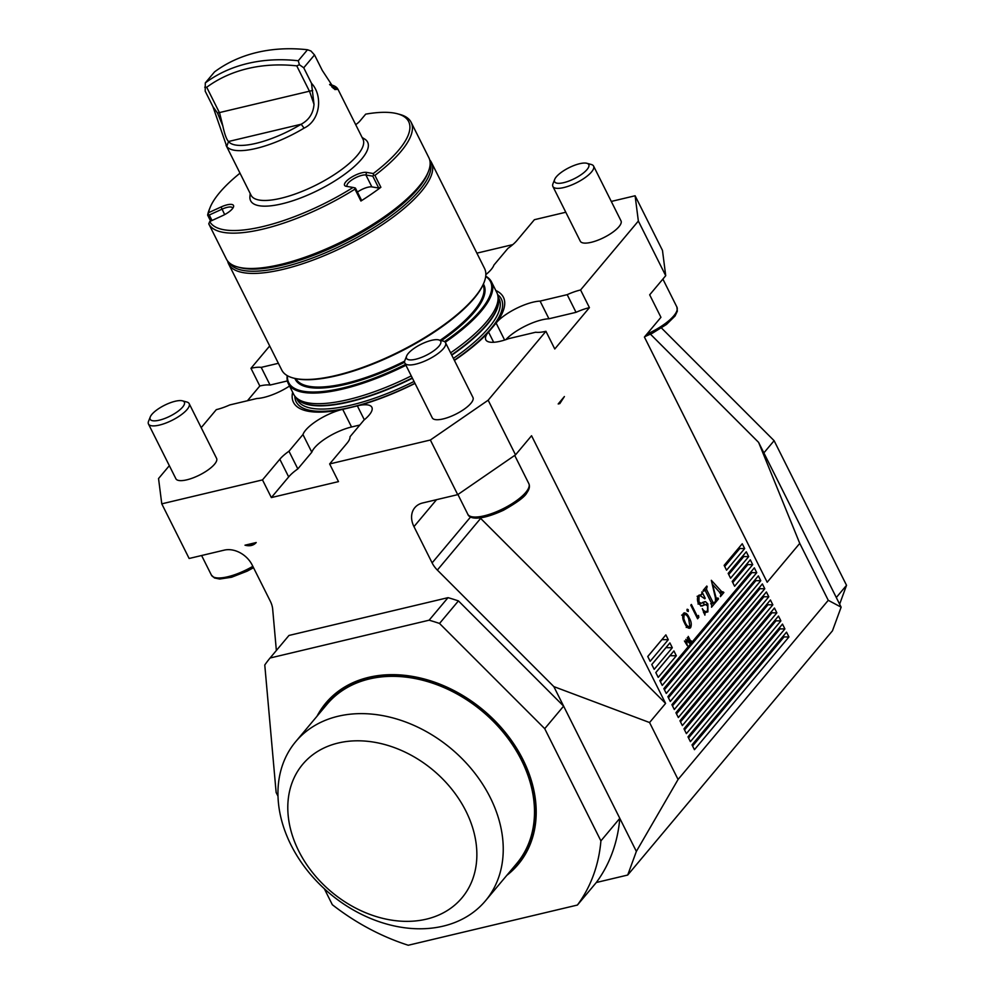 <?xml version="1.0" encoding="UTF-8"?>
<svg xmlns="http://www.w3.org/2000/svg" width="995" height="995" viewBox="0 0 995 995"><rect width="100%" height="100%" fill="white"/><g stroke="black" fill="none" stroke-linecap="round" stroke-linejoin="round"><path stroke-width="1.49" d="M247.444 400.736L259.819 385.985L250.964 368.312L269.695 345.962M276.361 650.494L272.68 609.201A22.761 17.363 -140 0 0 270.366 601.316L252.208 565.073A22.761 17.363 -140 0 0 224.236 550.135L189.137 558.481L161.775 503.843L158.541 478.545L169.337 465.672M201.201 427.663L216.313 409.642A30.347 9.689 -26.6 0 0 229.708 404.953L256.809 398.51A30.347 9.689 -26.6 0 0 289.545 386.048M246.549 544.837A13.271 11.368 -150.5 0 0 255.081 542.81M244.994 545.198C249.795 546.429 253.538 545.546 256.212 542.536L244.994 545.198M558.195 403.958L559.824 403.584L564.401 396.545L558.195 403.958M649.561 722.532L553.842 686.612L437.352 570.073A22.761 17.363 40 0 1 432.116 562.884L413.97 526.629A22.761 17.363 40 0 1 414.84 507.649A22.761 17.363 40 0 1 422.614 502.985L457.712 494.652L515.522 454.852L531.554 435.735L665.593 703.415L649.561 722.532L678.068 779.471L828.263 600.308L841.123 607.161L832.467 630.805L627.708 875.04L636.365 851.409L678.068 779.471M839.631 604.176L846.534 585.309L836.297 597.522L841.123 607.161M512.786 244.621L476.879 253.153M485.846 274.62A30.347 9.689 153.4 0 0 493.93 265.056L507.923 248.377A30.347 9.689 153.4 0 0 517.064 240.367L534.39 219.708L565.794 212.246M611.278 201.438L635.108 195.766L662.471 250.404L665.717 275.702L649.673 294.818L660.941 317.318L644.412 337.044L767.182 582.237L799.756 543.382L828.263 600.308M650.444 334.171L758.6 442.377L836.297 597.522M553.842 686.612L636.365 851.409M448.024 597.659L288.96 635.457L270.068 658.006L429.119 620.196L448.024 597.659A197.234 150.494 40 0 1 458.434 600.905L439.529 623.455L544.725 728.676L600.905 840.887L619.81 818.338A197.234 150.494 40 0 1 596.316 882.503L627.708 875.04M415.014 383.411A117.385 37.462 153.4 0 1 359.618 405.351A30.347 9.689 -26.6 0 1 371.869 407.278A30.347 9.689 -26.6 0 1 363.996 420.052L350.016 436.73A30.347 9.689 -26.6 0 1 346.969 443.285L329.644 463.944L430.362 440.014L488.159 400.214L515.522 454.852M488.159 400.214L545.932 331.298L554.775 348.984L589.426 307.642L580.582 289.968L638.355 221.052L665.717 275.702M688.602 641.875L687.222 637.646L689.448 643.143L686.289 640.22L687.321 645.668L684.436 640.967L686.737 644.076L685.804 639.337L688.154 641.986M688.254 636.414L690.542 640.991L691.351 640.867L690.032 642.434L688.254 636.414M723.191 591.938L723.875 592.498L720.392 596.652L720.877 593.654L712.495 584.413L716.201 598.182L718.067 598.057L718.502 598.915L715.542 602.435L715.393 597.734L711.325 580.309L721.673 591.602L723.191 591.938L719.696 592.983M715.542 598.331L717.519 598.704M788.936 636.962L786.523 632.148L692.022 744.869L694.435 749.695L788.936 636.962L784.048 636.924L692.595 746.014M784.906 628.927L782.493 624.101L687.993 736.835L690.406 741.661L784.906 628.927L780.018 628.877L688.565 737.979M780.888 620.892L778.476 616.067L683.975 728.8L686.388 733.626L780.888 620.892L776 620.843L684.548 729.944M776.859 612.858L774.446 608.032L679.946 720.766L682.359 725.579L776.859 612.858L771.971 612.808L680.518 721.91M772.841 604.823L770.428 599.997L675.928 712.731L678.341 717.544L772.841 604.823L767.953 604.773L676.5 713.875M768.812 596.789L766.399 591.963L671.899 704.696L674.311 709.51L768.812 596.789L763.924 596.739L672.471 705.841M764.794 588.754L762.381 583.928L667.881 696.662L670.294 701.475L764.794 588.754L759.906 588.704L668.453 697.806M760.765 580.719L758.352 575.894L663.852 688.627L666.264 693.44L760.765 580.719L755.877 580.67L664.424 689.771M756.747 572.685L754.334 567.859L659.822 680.592L662.247 685.406L756.747 572.685L751.859 572.635L660.406 681.737M752.717 564.65L750.305 559.824L732.196 581.428L734.608 586.254L752.717 564.65L747.83 564.6L732.768 582.572M676.326 655.767L673.913 650.941L655.804 672.558L658.217 677.371L676.326 655.767L669.983 655.705L673.913 650.941M672.309 647.733L669.896 642.907L651.775 664.523L654.2 669.336L672.309 647.733L665.954 647.67L669.896 642.907M748.7 556.615L746.287 551.79L728.166 573.394L730.579 578.219L748.7 556.615L743.812 556.566L728.738 574.538M744.67 548.581L742.258 543.755L724.149 565.359L726.561 570.185L744.67 548.581L739.782 548.531L724.721 566.503M668.279 639.698L665.866 634.872L647.757 656.489L650.17 661.302L668.279 639.698L661.936 639.636L665.866 634.872M683.416 613.393C685.543 612.298 687.483 613.791 689.224 617.883C691.351 621.502 691.811 624.785 690.58 627.696C688.428 628.828 686.475 627.36 684.697 623.28C682.582 619.611 682.16 616.303 683.416 613.393L684.324 612.796M688.54 628.181L690.58 627.696L689.647 628.305M687.147 609.226L688.266 609.699L688.279 611.49L687.159 611.017L687.147 609.226L688.266 609.699L686.911 610.022M697.495 616.664L698.515 615.445L698.826 617.298L697.594 618.778L690.779 605.171L691.376 604.45L697.495 616.664L696.637 616.863M707.893 603.99L707.893 611.9L705.069 612.534L704.895 615.146L702.296 608.617C704.074 611.403 705.816 612.199 707.482 611.017L707.582 606.042L705.467 604.512L701.91 606.067L698.527 603.778C697.047 600.333 697.085 597.56 698.614 595.47L701.674 594.575L701.972 591.814L705.206 598.269L704.783 598.779L700.169 595.595L699.062 596.328L698.925 601.875L701.065 603.318L705.542 601.652L707.893 603.99L705.853 604.475M703.477 612.373L707.482 611.017M704.647 601.701L703.49 602.137M714.174 602.696L714.796 601.95L715.231 602.808L711.537 607.211L711.786 603.691L705.43 590.993L704.858 590.159L703.564 591.291L703.129 590.433L706.823 586.03L706.599 589.612L712.955 602.311L714.174 602.696L711.699 603.517M704.858 590.159L703.266 590.694M544.725 728.676L563.618 706.127L458.434 600.905M430.362 440.014L457.712 494.652M329.644 463.944L338.487 481.617L271.349 497.575L262.493 479.901L161.775 503.843M250.964 368.312A30.347 9.689 153.4 0 1 261.212 367.379L278.376 363.299M586.851 163.292L591.304 164.498A22.761 7.263 153.4 0 1 593.592 166.09L621.004 220.853A22.761 7.263 153.4 0 1 613.218 231.897A22.761 7.263 153.4 0 1 592.274 242.046A22.761 7.263 153.4 0 1 580.309 241.225L552.884 186.475A22.761 7.263 153.4 0 1 552.984 183.689L554.688 179.398A19.104 6.094 153.4 0 1 568.953 167.732A19.104 6.094 153.4 0 1 586.851 163.292A19.104 6.094 153.4 0 1 584.413 172.16A19.104 6.094 153.4 0 1 564.65 182.421A19.104 6.094 153.4 0 1 554.688 179.398M638.355 221.052L635.108 195.766M495.796 290.503A117.385 37.462 153.4 0 1 497.388 321.522L487.426 333.424A117.385 37.462 153.4 0 1 454.416 360.439M505.821 339.656A30.347 9.689 -26.6 0 1 548.942 318.773L540.086 301.099A30.347 9.689 -26.6 0 0 497.388 321.522M540.086 301.099L567.187 294.657A30.347 9.689 -26.6 0 1 580.582 289.968M438.795 339.904L443.248 341.111A22.761 7.263 153.4 0 1 445.536 342.703L472.948 397.453A22.761 7.263 153.4 0 1 455.859 414.144A22.761 7.263 153.4 0 1 432.253 417.838L404.841 363.075A22.761 7.263 153.4 0 1 404.928 360.302L406.632 356.011A19.104 6.094 153.4 0 1 413.858 348.524A19.104 6.094 153.4 0 1 438.795 339.904A19.104 6.094 153.4 0 1 426.357 355.24A19.104 6.094 153.4 0 1 406.632 356.011M545.932 331.298A30.347 9.689 153.4 0 1 535.683 332.231L508.582 338.673A30.347 9.689 153.4 0 1 485.796 339.792A30.347 9.689 153.4 0 1 487.426 333.424M445.25 342.255A113.592 36.255 -26.6 0 0 481.319 311.049A113.592 36.255 -26.6 0 0 491.493 281.908A113.592 36.255 -26.6 0 0 485.734 276.187M287.207 375.6A113.592 36.255 -26.6 0 0 288.339 383.635A113.592 36.255 -26.6 0 0 405.948 365.289M491.493 281.908L496.803 292.518A113.592 36.255 153.4 0 1 497.848 295.652A113.592 36.255 153.4 0 1 486.63 321.659A113.592 36.255 153.4 0 1 450.611 352.827M411.258 375.899A113.592 36.255 153.4 0 1 295.54 396.955A113.592 36.255 153.4 0 1 293.649 394.244L288.339 383.635M182.421 400.823L186.886 402.03A22.761 7.263 153.4 0 1 189.162 403.622L216.587 458.384A22.761 7.263 153.4 0 1 199.485 475.063A22.761 7.263 153.4 0 1 175.891 478.757L148.466 424.007A22.761 7.263 153.4 0 1 148.566 421.221L150.27 416.93A19.104 6.094 153.4 0 1 161.588 406.843A19.104 6.094 153.4 0 1 178.64 400.662A19.104 6.094 153.4 0 1 182.421 400.823A19.104 6.094 153.4 0 1 169.996 416.171A19.104 6.094 153.4 0 1 150.27 416.93M271.349 497.575L288.674 476.916L279.819 459.242L262.493 479.901M279.819 459.242A30.347 9.689 153.4 0 1 288.973 451.232L302.953 434.554A30.347 9.689 153.4 0 1 340.29 409.94A117.385 37.462 153.4 0 1 292.642 392.229M444.479 341.608A112.833 36.019 -26.6 0 0 480.386 310.552A112.833 36.019 -26.6 0 0 485.697 276.473M287.468 375.737A112.833 36.019 -26.6 0 0 405.512 364.431M227.619 261.026A113.405 36.193 -26.6 0 0 228.639 263.986L281.759 370.053A113.405 36.193 -26.6 0 0 293.139 377.988L294.06 378.237A112.646 35.957 -26.6 0 0 384.779 359.046A112.646 35.957 -26.6 0 0 474.117 298.376A112.646 35.957 -26.6 0 0 483.744 283.252L484.092 282.356A113.405 36.193 -26.6 0 0 484.565 268.488L431.444 162.434A113.405 36.193 -26.6 0 0 429.691 159.847M293.139 377.988A113.405 36.193 -26.6 0 0 384.468 358.66A113.405 36.193 -26.6 0 0 474.416 297.58A113.405 36.193 -26.6 0 0 484.092 282.356M228.639 263.986A113.405 36.193 -26.6 0 0 313.786 259.807A113.405 36.193 -26.6 0 0 421.295 191.525A113.405 36.193 -26.6 0 0 431.444 162.434M229.347 262.842A112.311 35.845 -26.6 0 0 314.681 257.17A112.311 35.845 -26.6 0 0 419.616 190.12A112.311 35.845 -26.6 0 0 430.101 162.322M302.953 434.554L311.808 452.228L297.828 468.906L288.973 451.232M311.808 452.228A30.347 9.689 153.4 0 1 351.546 426.992L359.829 425.027M340.29 409.94L359.618 405.351M288.674 476.916A30.347 9.689 153.4 0 1 297.828 468.906M287.381 380.936L270.055 385.053L261.212 367.379M259.819 385.985A30.347 9.689 153.4 0 1 270.055 385.053M548.942 318.773L576.03 312.33L567.187 294.657M589.426 307.642A30.347 9.689 -26.6 0 0 576.03 312.33M665.593 703.415L480.66 518.395A22.761 17.363 40 0 1 480.175 517.897M799.756 543.382L758.6 442.377M692.035 744.894L786.523 632.148M783.488 635.805L784.048 636.924M688.005 736.86L782.493 624.101M779.471 627.77L780.018 628.877M683.988 728.825L778.476 616.067M775.441 619.736L776 620.843M679.958 720.79L774.446 608.032M771.423 611.701L771.971 612.808M675.941 712.756L770.428 599.997M767.394 603.666L767.953 604.773M671.911 704.721L766.399 591.963M763.376 595.632L763.924 596.739M667.894 696.687L762.381 583.928M759.347 587.597L759.906 588.704M663.864 688.652L758.352 575.894M755.329 579.563L755.877 580.67M659.847 680.617L754.334 567.859M751.3 571.528L751.859 572.635M732.208 581.466L750.305 559.824M747.282 563.493L747.83 564.6M655.829 672.595L669.983 655.705M651.8 664.561L665.954 647.67M728.191 573.431L746.287 551.79M743.253 555.459L743.812 556.566M724.161 565.396L742.258 543.755M739.235 547.424L739.782 548.531M647.782 656.526L661.936 639.636M720.591 592.771L723.875 592.498M715.728 599.575L718.502 598.915M690.256 641.128L691.351 640.867M683.005 614.039L683.689 614.661M688.366 618.082L689.224 617.883M688.192 626.974L687.906 627.808M689.858 626.328L688.627 618.604C687.309 615.358 685.791 614.102 684.087 614.81L683.839 618.853L685.294 622.572C686.649 625.755 688.167 627.012 689.858 626.328L686.202 627.447M684.448 622.783L685.294 622.572M683.005 619.052L683.839 618.853M682.682 615.146L684.722 614.412L681.662 615.134M697.06 617.721L698.826 617.298M705.144 612.559L707.893 611.9M703.739 612.845L705.069 612.534M705.467 604.512L700.679 606.042M698.826 595.246L701.674 594.575M704.547 598.43L705.206 598.269M697.93 596.59L699.062 596.328M697.856 602.124L698.925 601.875M702.495 602.373L704.846 604.711M705.306 611.937L704.883 612.572M712.134 603.455L715.231 602.808M703.191 590.557L704.46 590.259M705.816 587.237L707.258 586.888M705.119 588.057L706.562 587.709M703.428 590.085L706.599 589.612M711.301 602.696L712.955 602.311M846.534 585.309L774.11 440.685L661.464 327.989M774.11 440.685L763.874 452.887M596.316 882.503L577.411 905.052L408.261 945.25A197.234 150.494 40 0 1 332.33 904.716L324.333 888.746M600.905 840.887A197.234 150.494 40 0 1 577.411 905.052M429.119 620.196A197.234 150.494 40 0 1 439.529 623.455M277.991 796.187L276.137 792.505L264.769 664.983A197.234 150.494 40 0 1 270.068 658.006M317.007 716.238A125.544 95.794 40 0 1 483.558 710.318A125.544 95.794 40 0 1 506.803 875.351M250.193 193.515L249.919 196.537A65.434 20.883 -26.6 0 0 294.072 200.331A65.434 20.883 -26.6 0 0 361.77 158.914A65.434 20.883 -26.6 0 0 364.692 139.064L362.105 137.472M240.006 173.18A111.316 35.534 -26.6 0 0 210.044 207.656A111.316 35.534 -26.6 0 0 208.589 212.681L221.077 206.972A13.271 4.241 153.4 0 1 233.452 207.072A13.271 4.241 153.4 0 1 222.208 215.828L209.721 221.537A111.316 35.534 -26.6 0 0 353.076 187.458L346.322 186.326A13.271 4.241 153.4 0 1 345.899 186.239A13.271 4.241 153.4 0 1 350.29 178.03A13.271 4.241 153.4 0 1 366.558 172.396L373.312 173.528A111.316 35.534 -26.6 0 0 397.49 113.791A111.316 35.534 -26.6 0 0 365.7 114.139L359.966 120.98A13.271 4.241 153.4 0 1 355.7 124.661M397.49 113.791L399.791 114.413A113.219 36.131 153.4 0 1 411.159 122.335A113.219 36.131 153.4 0 1 374.916 175.394L380.874 187.284A113.219 36.131 153.4 0 1 360.924 201.015L354.966 189.125A113.219 36.131 153.4 0 1 208.763 223.875L214.721 235.765A113.219 36.131 153.4 0 1 214.646 235.616A113.219 36.131 153.4 0 1 214.572 235.467M210.642 221.114L207.644 215.144A113.219 36.131 153.4 0 1 209.161 209.883L210.044 207.656M214.646 235.616L226.4 259.086A113.219 36.131 -26.6 0 0 237.755 266.996A113.219 36.131 -26.6 0 0 343.81 240.703A113.219 36.131 -26.6 0 0 428.397 171.538A113.219 36.131 -26.6 0 0 428.857 157.695L411.159 122.335M428.397 171.538L427.514 173.764A111.316 35.534 153.4 0 1 344.345 241.76A111.316 35.534 153.4 0 1 240.069 267.63L237.755 266.996M380.874 187.284L378.734 188.043L371.869 186.898A11.38 3.632 -26.6 0 0 357.429 192.072M378.734 188.043L372.777 176.152L365.911 174.996A11.38 3.632 -26.6 0 0 353.573 178.839A11.38 3.632 -26.6 0 0 347.068 186.065A11.38 3.632 -26.6 0 0 347.454 186.513M354.966 189.125L354.805 187.868L355.439 188.092L361.396 199.983L360.924 201.015M232.743 208.328A11.38 3.632 -26.6 0 0 232.619 207.905A11.38 3.632 -26.6 0 0 221.96 209.211L209.273 215.007L212.01 220.48M209.721 221.537L208.763 223.875M354.805 187.868L353.076 187.458M373.312 173.528L373.523 174.996L374.916 175.394M207.644 215.144L208.589 212.681M208.042 214.323L209.273 215.007M372.777 176.152L373.523 174.996M333.412 88.468L332.442 86.926A58.792 18.768 -26.6 0 0 329.954 84.873M298.276 60.757L307.505 49.75A174.473 133.119 -140 0 0 214.522 71.914L205.293 82.921A174.473 133.119 40 0 1 298.276 60.757L299.408 64.737L296.746 65.857A170.68 130.233 -140 0 0 206.711 87.261L219.609 113.02L222.843 125.992C224.659 134.362 226.549 139.524 228.514 141.501A58.792 18.768 -26.6 0 0 301.162 124.238C309.047 119.96 313.325 113.318 314.01 104.326L311.497 83.294C323.064 95.495 320.477 120.383 304.097 128.106L301.162 124.238L228.514 141.501L226.76 146.476L212.967 106.701L217.519 113.044L222.843 125.992M296.746 65.857L309.644 91.615L314.01 104.326M205.293 82.921L205.194 91.167L212.967 106.701M206.711 87.261L204.746 87.212M311.497 83.294L303.736 67.797L314.519 54.936L310.938 50.994L307.505 49.75M329.619 84.451L331.758 85.035A62.585 19.975 153.4 0 1 337.392 88.381L337.977 89.289L334.83 89.55L322.28 70.421L314.519 54.936M337.392 88.381L331.895 87.062M304.097 128.106A62.585 19.975 153.4 0 1 226.76 146.476M303.736 67.797L299.408 64.737M337.977 89.289L362.988 139.225A62.585 19.975 153.4 0 1 315.975 185.107A62.585 19.975 153.4 0 1 251.076 195.269L226.064 145.332M445.536 342.703A22.761 7.263 153.4 0 1 428.435 359.382A22.761 7.263 153.4 0 1 404.841 363.075M189.162 403.622A22.761 7.263 153.4 0 1 172.073 420.313A22.761 7.263 153.4 0 1 148.466 424.007M593.592 166.09A22.761 7.263 153.4 0 1 585.794 177.135A22.761 7.263 153.4 0 1 564.861 187.284A22.761 7.263 153.4 0 1 552.884 186.475M338.225 743.016A103.928 79.301 -140 0 0 298.699 850.949A103.928 79.301 -140 0 0 426.432 919.144A103.928 79.301 -140 0 0 465.958 811.199A103.928 79.301 -140 0 0 338.225 743.016M443.148 926.146A123.84 94.488 40 0 1 307.666 870.911A123.84 94.488 40 0 1 295.702 741.661A123.84 94.488 40 0 1 451.307 748.8A123.84 94.488 40 0 1 485.498 900.773A123.84 94.488 40 0 1 443.148 926.146M485.498 900.773L516.766 863.473A123.84 94.488 -140 0 0 482.563 711.512A123.84 94.488 -140 0 0 326.957 704.361L295.702 741.661M507.848 874.107A125.159 95.508 -140 0 0 483.222 710.729A125.159 95.508 -140 0 0 318.052 714.995M441.419 340.613A105.445 33.656 -26.6 0 0 474.441 311.957A105.445 33.656 -26.6 0 0 483.408 284.072M294.918 378.448A105.445 33.656 -26.6 0 0 404.592 362.255M440.188 340.278A104.686 33.407 -26.6 0 0 473.508 311.46A104.686 33.407 -26.6 0 0 483.023 284.918M295.826 378.66A104.686 33.407 -26.6 0 0 404.666 361.148M351.546 426.992L342.74 409.405M364.319 419.778L357.379 405.923M504.614 340.041L496.119 323.076M493.657 342.28L488.557 332.106M497.599 294.595A114.748 36.628 153.4 0 1 494.503 324.109A114.748 36.628 153.4 0 1 454.305 360.215M414.94 383.249A114.748 36.628 153.4 0 1 294.843 396.134M498.047 296.709L499.017 298.637A112.833 36.019 153.4 0 1 453.384 358.387M414.044 381.471A112.833 36.019 153.4 0 1 297.231 399.691L296.261 397.751M498.184 297.43A112.833 36.019 153.4 0 1 451.78 355.165M412.428 378.249A112.833 36.019 153.4 0 1 296.759 398.298M497.848 295.652L498.333 298.177A112.895 36.031 153.4 0 1 451.618 354.842M412.278 377.938A112.895 36.031 153.4 0 1 297.269 398.858L295.54 396.955M480.66 518.395L437.352 570.073M470.635 516.94L432.116 562.884M436.556 499.677L413.97 526.629M719.547 592.112L721.673 591.602M700.965 605.88L704.025 605.159M371.869 186.898L365.911 174.996L366.558 172.396M224.659 214.609L221.077 206.972M312.691 90.433L217.519 113.044M467.787 514.204A34.141 10.895 -26.6 0 0 503.196 508.669A34.141 10.895 -26.6 0 0 528.83 483.632C530.037 486.194 529.415 489.192 526.964 492.637C525.161 496.555 517.325 502.425 503.47 510.248C478.993 521.504 469.155 518.681 467.787 514.204L457.924 494.503M201.599 555.521L211.425 575.135A34.141 10.895 -26.6 0 0 252.842 566.329M646.85 334.133A34.141 10.895 -26.6 0 0 676.886 307.032L677.334 311.174L675.045 316.012L666.488 324.445L652.347 333.238L644.673 336.733M717.159 598.965L715.703 599.301M700.169 595.595L697.122 596.316M701.065 603.318L698.017 604.04M704.671 590.147L703.166 590.508M713.676 603.082L710.629 603.816M514.701 455.411L528.83 483.632M211.425 575.135L214.472 577.971L219.708 579.028L231.586 577.237L247.108 571.18L253.526 567.71M662.881 279.073L676.886 307.032"/></g></svg>
